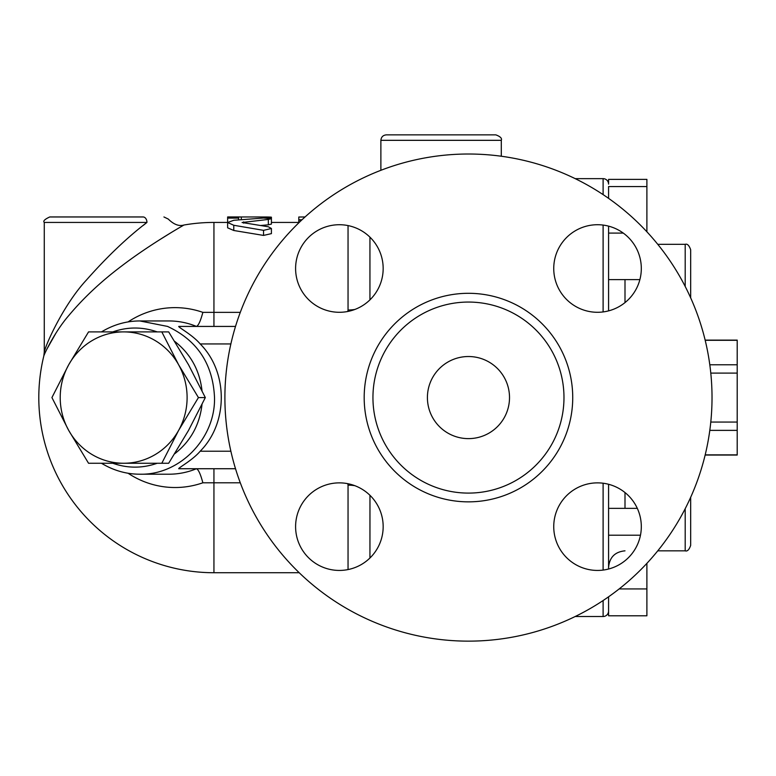 <?xml version="1.0" encoding="UTF-8"?>
<svg xmlns="http://www.w3.org/2000/svg" width="776" height="776" viewBox="0 0 776 776"><rect width="100%" height="100%" fill="white"/><g stroke="black" fill="none" stroke-linecap="round" stroke-linejoin="round"><path stroke-width="1.16" d="M224.894 397.574A243.567 243.567 0 0 1 590.245 186.647A243.567 243.567 0 0 1 590.245 608.51A243.567 243.567 0 0 1 224.894 397.574M372.946 397.574A95.506 95.506 0 0 0 516.215 480.295A95.506 95.506 0 0 0 516.215 314.862A95.506 95.506 0 0 0 372.946 397.574M295.598 526.652A43.786 43.786 0 0 0 361.276 564.569A43.786 43.786 0 0 0 361.276 488.735A43.786 43.786 0 0 0 295.598 526.652M295.598 268.506A43.786 43.786 0 0 0 361.276 306.423A43.786 43.786 0 0 0 361.276 230.588A43.786 43.786 0 0 0 295.598 268.506M553.744 268.506A43.786 43.786 0 0 0 619.423 306.423A43.786 43.786 0 0 0 619.423 230.588A43.786 43.786 0 0 0 553.744 268.506M553.744 526.652A43.786 43.786 0 0 0 619.423 564.569A43.786 43.786 0 0 0 619.423 488.735A43.786 43.786 0 0 0 553.744 526.652M608.578 484.282L608.578 553.424L608.578 535.207L640.472 535.207M608.578 310.875L608.578 233.091L623.283 233.091M427.411 397.574A41.05 41.05 0 0 1 488.987 362.023A41.05 41.05 0 0 1 488.987 433.124A41.05 41.05 0 0 1 427.411 397.574M380.88 170.303L380.88 140.33C381.21 137.003 383.034 135.179 386.361 134.859L495.825 134.859C500.336 136.518 502.159 138.341 501.296 140.33L380.88 140.33M238.581 216.96L227.63 216.96L227.63 218.095L238.581 218.095L238.581 216.96L265.945 216.989C273.006 217.076 273.006 217.27 265.945 217.552M227.63 223.546L227.63 218.095M238.581 219.841L238.581 218.095M268.341 219.424L271.416 218.657L263.549 218.037L233.78 220.287L227.63 222.508L233.78 225.273L263.549 230.346L271.416 228.503L268.341 226.776L242.083 222.508L268.341 219.424L268.341 224.827L260.338 225.515M271.416 217.183L271.416 224.08L268.341 224.827M271.416 228.503L271.416 233.624L263.549 235.419L233.78 230.491L227.63 227.814L227.63 222.508M305.055 216.96L298.789 217.028L298.789 219.783L301.99 219.783M301.146 220.578L298.789 219.783L298.789 222.838M161.806 463.262L168.683 463.262L188.519 430.418L205.32 397.574L188.519 364.739L168.683 331.895L161.806 331.895L178.606 364.739L198.433 397.574L178.606 430.418L161.806 463.262L123.665 463.262A65.679 63.438 -90 0 0 178.606 430.418A65.679 63.438 -90 0 0 178.606 364.739A65.679 63.438 -90 0 0 123.665 331.895L161.806 331.895M88.551 463.262L68.715 430.418A65.679 63.438 -90 0 0 123.665 463.262L88.551 463.262M51.924 397.574L68.715 364.739A65.679 63.438 -90 0 0 68.715 430.418L51.924 397.574M88.551 331.895L123.665 331.895A65.679 63.438 -90 0 0 68.715 364.739L88.551 331.895M205.32 397.574L198.433 397.574M705.142 340.111L737.2 340.111L737.2 455.046L705.142 455.046M710.787 422.057L737.2 422.057M737.2 373.101L710.787 373.101M709.807 364.788L737.2 364.788M737.2 340.305L705.19 340.305M705.19 454.852L737.2 454.852M737.2 430.37L709.807 430.37M619.161 588.926L646.893 588.926L646.893 615.785L608.578 615.785L608.578 596.802M608.578 569.021L608.578 553.424M646.893 563.366L646.893 588.926M608.578 508.348L637.309 508.348M608.578 198.355L608.578 186.57L646.893 186.57L646.893 231.791M608.578 245.08L608.578 279.612L639.88 279.612M608.578 233.091L608.578 226.136M575.191 178.645L603.107 178.645A5.471 5.471 0 0 1 608.578 184.116L608.578 179.372L646.893 179.372L646.893 186.57M575.191 616.513L603.107 616.513A5.471 5.471 0 0 0 608.578 611.042M690.679 297.868L690.679 249.794C689.166 245.41 687.342 243.586 685.198 244.324L685.198 286.47M685.198 508.687L685.198 550.834C687.342 551.571 689.166 549.747 690.679 545.363L690.679 497.29M369.929 299.885L369.939 299.061A21.893 10.951 0 0 1 369.871 299.943M354.894 309.459A21.893 10.951 0 0 1 348.046 310.002L347.793 311.477M347.793 483.681L348.046 485.155A21.893 10.951 180 0 1 354.894 485.698M369.871 495.214A21.893 10.951 180 0 1 369.939 496.097L369.929 495.272M369.939 558.022L369.968 495.311M196.221 326.424L196.415 326.415C198.384 325.745 200.538 321.06 202.866 312.369A89.938 86.873 -90 0 0 128.05 321.933M213.943 326.424L213.943 312.369L202.866 312.369M128.05 473.224A89.938 86.873 -90 0 0 202.866 482.788C200.538 474.097 198.384 469.412 196.415 468.743L196.221 468.733M202.866 482.788L240.288 482.788M369.968 299.846L369.939 299.061L369.939 299.875M143.085 216.96L49.751 216.96L143.085 216.96C169.643 216.96 169.643 216.96 143.085 216.96A5.471 3.861 90 0 1 146.945 222.431C174.105 218.046 174.105 218.046 146.945 222.431C127.39 237.34 107.243 256.526 86.495 279.971C63.923 304.182 45.755 344.234 44.271 352.12L43.805 356.019C44.484 353.4 55.251 330.983 68.889 315.425C83.449 298.013 100.958 281.591 121.415 266.178C150.854 243.664 184.222 224.904 183.922 225.03A175.143 175.143 0 0 1 213.943 222.431L213.943 312.369L240.288 312.369M171.263 232.528L158.857 240.23M56.017 332.982L47.045 348.841M369.939 237.136L369.939 299.061M230.87 451.215L200.189 451.215C192.691 460.149 178.257 467.86 178.732 468.733L235.516 468.733M200.189 451.215C228.309 423.046 228.309 372.111 200.189 343.943C192.691 335.009 178.257 327.297 178.732 326.424L235.516 326.424M143.153 225.476L146.887 222.479M101.452 331.895C113.616 324.601 126.42 320.954 139.864 320.954L167.538 326.415C197.308 340.334 212.973 364.051 214.516 397.574C215.534 438.498 179.712 475.261 139.864 474.204C126.42 474.204 113.616 470.557 101.452 463.262M202.002 390.658C199.645 370.249 190.547 353.827 174.697 341.382M157.208 331.895C142.396 326.735 127.594 326.735 112.782 331.895M112.782 463.262C127.594 468.423 142.396 468.423 157.208 463.262M174.697 453.776C190.547 441.331 199.645 424.909 202.002 404.49M364.186 397.574A104.265 104.265 0 0 0 520.589 487.881A104.265 104.265 0 0 0 520.589 307.277A104.265 104.265 0 0 0 364.186 397.574M625 302.611L625 279.612M625 508.348L625 492.547M265.945 217.978L265.945 216.989M241.317 219.598L241.317 216.989M233.78 230.491L233.78 225.273M263.549 235.419L263.549 230.346M243.625 223.149L243.625 221.897M603.107 483.225L603.107 570.079M603.107 600.546L603.107 616.513M603.107 178.645L603.107 194.611M603.107 225.079L603.107 311.933M196.415 468.743A76.63 74.021 90 0 1 168.974 474.204L139.864 474.204M139.864 320.954L168.974 320.954A76.63 74.021 90 0 1 196.415 326.415M213.943 468.733L213.943 572.727A175.143 175.143 0 0 1 43.805 356.019M348.046 485.155L348.046 569.574M348.046 225.583L348.046 310.002M200.189 343.943L230.87 343.943M44.271 352.12L44.271 222.431L146.945 222.431M625 550.834C615.019 551.804 609.548 557.275 608.578 567.256M657.767 550.834L685.198 550.834M657.767 244.324L685.198 244.324M501.296 156.238L501.296 140.33M298.789 222.431L271.416 222.431M227.63 222.431L213.943 222.431M299.206 572.727L213.943 572.727M168.217 219.036L163.93 216.96M44.271 222.431C42.855 221.131 44.678 219.307 49.751 216.96M168.227 219.026C173.766 224.497 178.994 226.495 183.922 225.03"/></g></svg>

